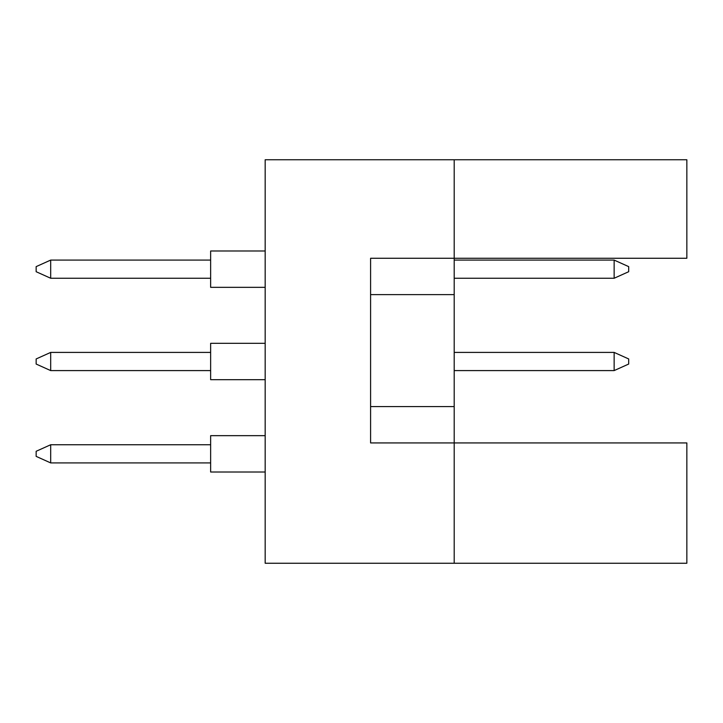 <?xml version="1.0" encoding="UTF-8"?>
<svg xmlns="http://www.w3.org/2000/svg" width="723" height="723" viewBox="0 0 723 723"><rect width="100%" height="100%" fill="white"/><g stroke="black" fill="none" stroke-linecap="round" stroke-linejoin="round"><path stroke-width="1.08" d="M454.198 294.613L454.198 258.265L686.85 258.265L686.85 159.747L454.198 159.747L454.198 258.265L370.592 258.265L370.592 442.928L454.198 442.928L454.198 294.613L370.592 294.613M686.85 563.253L686.85 442.928L454.198 442.928L454.198 563.253L686.85 563.253M454.198 563.253L265.169 563.253L265.169 159.747L454.198 159.747M370.592 406.579L454.198 406.579M265.169 472.011L210.637 472.011L210.637 435.662L265.169 435.662M210.637 462.919L50.691 462.919L50.691 444.744L36.15 451.288L36.15 456.376L50.691 462.919M210.637 444.744L50.691 444.744M265.169 379.674L210.637 379.674L210.637 343.326L265.169 343.326M210.637 370.592L50.691 370.592L50.691 352.408L36.15 358.951L36.15 364.049L50.691 370.592M210.637 352.408L50.691 352.408M628.685 358.951L628.685 364.049L614.143 370.592L614.143 352.408L628.685 358.951M614.143 370.592L454.198 370.592M614.143 352.408L454.198 352.408M265.169 287.338L210.637 287.338L210.637 250.989L265.169 250.989M210.637 278.256L50.691 278.256L50.691 260.081L36.15 266.624L36.15 271.712L50.691 278.256M210.637 260.081L50.691 260.081M628.685 266.624L628.685 271.712L614.143 278.256L614.143 260.081L628.685 266.624M614.143 278.256L454.198 278.256M614.143 260.081L454.198 260.081"/></g></svg>
